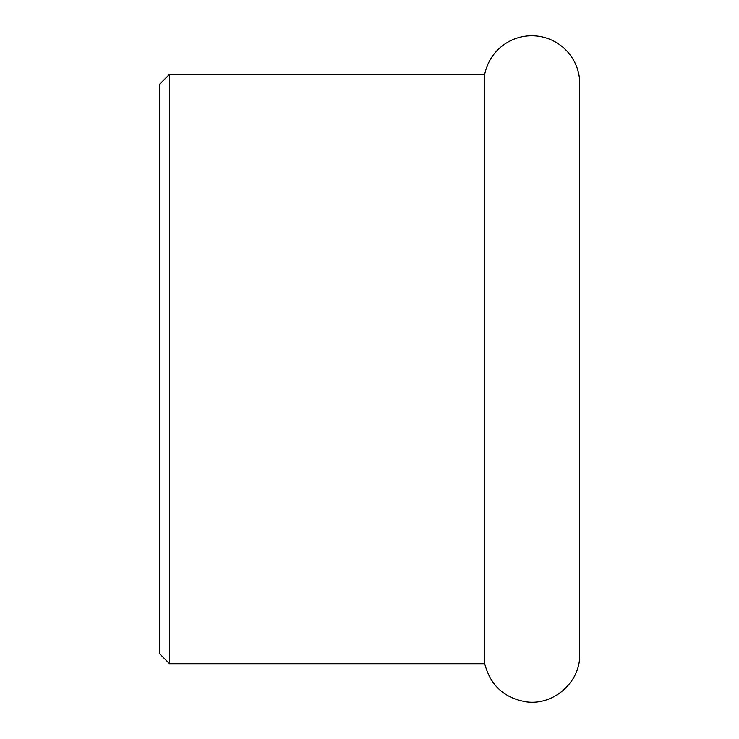 <?xml version="1.0" encoding="UTF-8"?>
<svg xmlns="http://www.w3.org/2000/svg" width="739" height="739" viewBox="0 0 739 739"><rect width="100%" height="100%" fill="white"/><g stroke="black" fill="none" stroke-linecap="round" stroke-linejoin="round"><path stroke-width="1.11" d="M484.729 368.983L484.729 663.724C490.336 685.312 504.127 698.013 526.103 701.828C552.449 705.708 578.739 683.797 579.662 657.174L579.662 80.791A47.989 47.989 0 0 0 484.729 74.251L484.729 368.983M169.591 74.251L159.338 84.495L159.338 653.47L169.591 663.724L169.591 74.251L484.729 74.251M169.591 663.724L484.729 663.724"/></g></svg>
